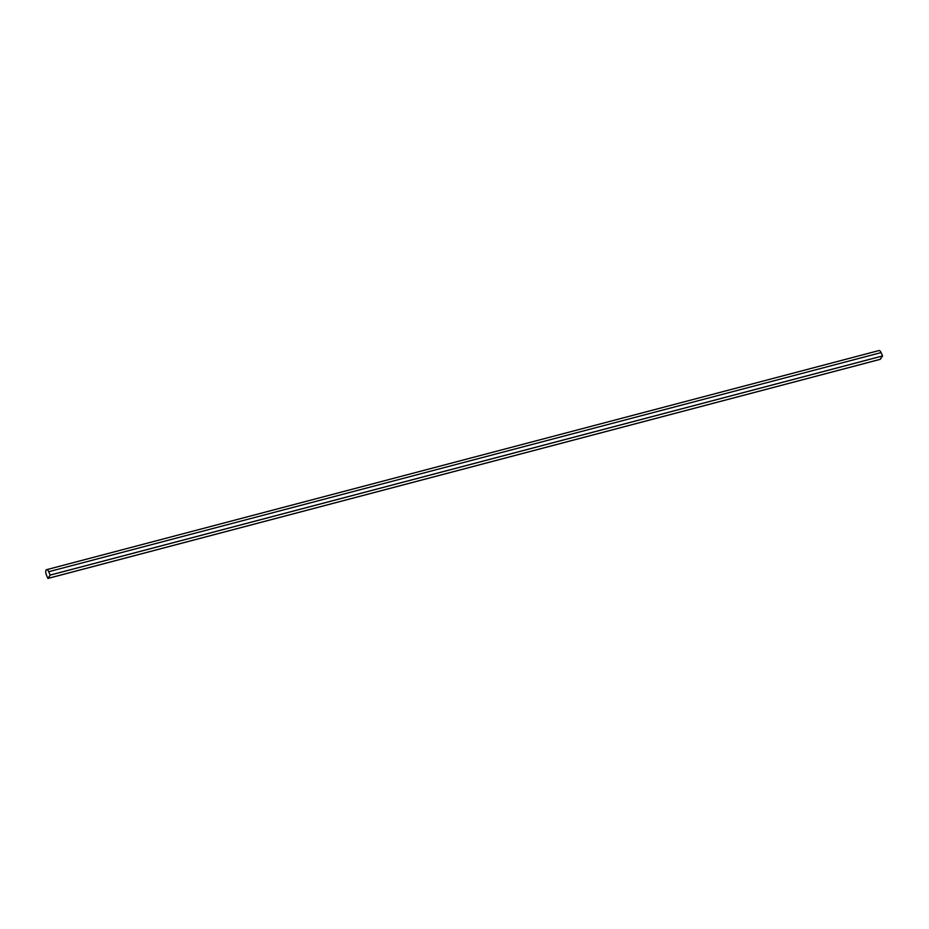 <?xml version="1.0" encoding="UTF-8"?>
<svg xmlns="http://www.w3.org/2000/svg" width="929" height="929" viewBox="0 0 929 929"><rect width="100%" height="100%" fill="white"/><g stroke="black" fill="none" stroke-linecap="round" stroke-linejoin="round"><path stroke-width="1.39" d="M50.236 575.086L48.029 578.384L880.239 359.302L882.434 356.004L50.236 575.086M47.913 578.442L46.45 575.097A3.855 1.626 75.3 0 1 46.601 569.686A3.855 1.626 75.3 0 1 48.703 571.718L50.178 575.063L47.913 578.442L880.297 359.314L882.55 355.935L50.178 575.063M46.601 569.686L878.973 350.558A3.855 1.626 75.3 0 1 881.087 352.59L882.55 355.935M881.087 352.59L48.703 571.718"/></g></svg>
